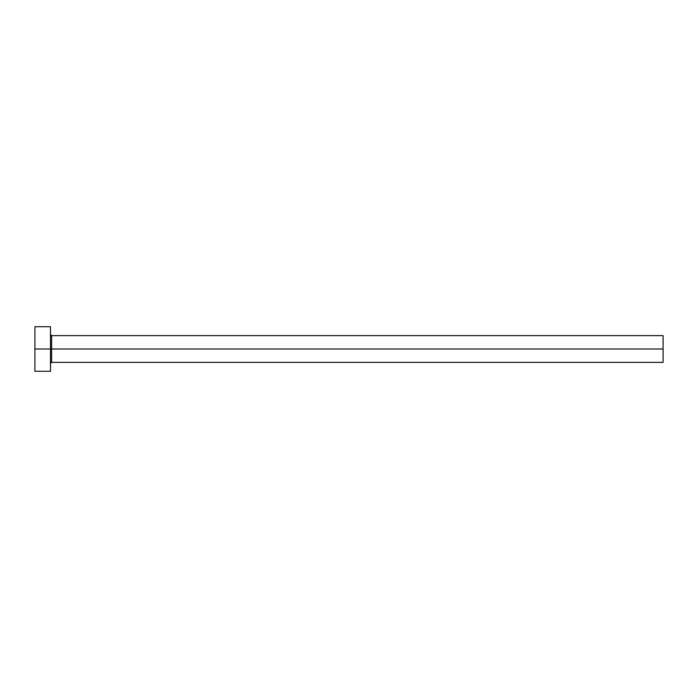 <?xml version="1.0" encoding="UTF-8"?>
<svg xmlns="http://www.w3.org/2000/svg" width="698" height="698" viewBox="0 0 698 698"><rect width="100%" height="100%" fill="white"/><g stroke="black" fill="none" stroke-linecap="round" stroke-linejoin="round"><path stroke-width="1.05" d="M34.9 371.275L34.9 326.725L34.9 349L663.1 349L663.1 362.367L663.1 349L51.608 349L51.608 335.633L51.608 349L34.9 349L34.9 371.275L50.492 371.275L50.492 326.725L50.492 371.275M50.492 363.484L51.608 362.367L51.608 349L51.608 362.367L663.1 362.367M663.1 349L663.1 335.633L663.1 349M663.1 335.633L51.608 335.633L50.492 334.517M34.9 326.725L50.492 326.725"/></g></svg>

